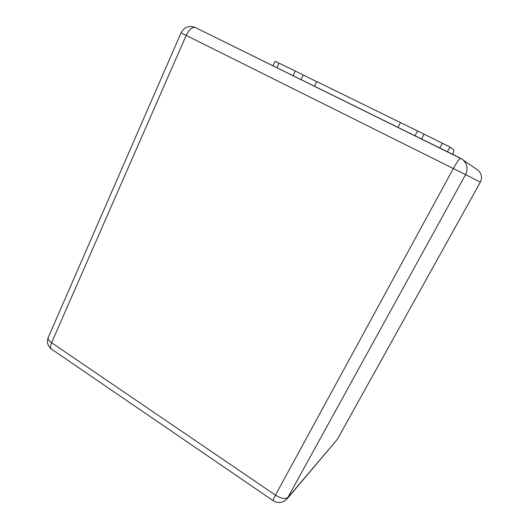 <?xml version="1.0" encoding="UTF-8"?>
<svg xmlns="http://www.w3.org/2000/svg" width="529" height="529" viewBox="0 0 529 529"><rect width="100%" height="100%" fill="white"/><g stroke="black" fill="none" stroke-linecap="round" stroke-linejoin="round"><path stroke-width="0.79" d="M452.725 154.356C453.763 151.724 454.107 150.223 453.743 149.866L449.961 147.055L424.079 134.168L421.534 138.982M293.04 75.673L295.261 71.018L275.093 61.252L272.964 65.781M295.261 71.018L316.752 81.704M398.013 127.396L400.499 122.609L316.811 81.578L314.537 86.267M400.499 122.609L424.079 134.168M480.358 182.121L337.277 439.44L288.14 497.32C285.495 499.402 281.263 498.662 275.444 495.118C273.526 498.682 272.779 500.553 273.195 500.732C278.32 503.648 282.969 502.993 287.141 498.774L465.56 174.63L480.358 182.121C482.547 177.347 481.654 173.314 477.667 170.021L460.528 158.197C459.443 158.462 457.043 161.907 453.34 168.533L465.56 174.63C468.337 168.5 467.186 163.335 462.115 159.136L195.406 27.568L460.508 158.191M287.141 498.774L337.277 439.44M181.057 32.838L186.188 35.39C189.197 29.34 192.272 26.734 195.406 27.568C189.124 25.213 184.343 26.972 181.057 32.838L48.344 337.251C47.57 338.798 48.655 340.623 51.591 342.732L186.188 35.39L453.34 168.533L275.444 495.118L51.591 342.732C50.182 346.164 50.242 348.36 51.763 349.299L273.09 500.659M442.409 143.147L439.811 147.988M447.428 151.744L449.961 147.055M276.885 67.712L279.067 63.077M417.526 131.086L415.047 135.788M303.223 75.045L301.027 79.608M48.132 337.733C46.631 342.243 47.689 345.992 51.326 349.001"/></g></svg>
